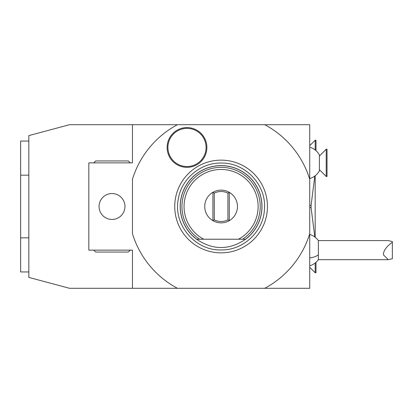 <?xml version="1.0" encoding="UTF-8"?>
<svg xmlns="http://www.w3.org/2000/svg" width="413" height="413" viewBox="0 0 413 413"><rect width="100%" height="100%" fill="white"/><g stroke="black" fill="none" stroke-linecap="round" stroke-linejoin="round"><path stroke-width="0.62" d="M264.723 124.69A92.718 92.718 0 0 1 309.719 179.263L309.719 124.69L132.459 124.69L132.459 162.867L132.459 124.69L69.544 124.69L28.833 135.598L28.833 277.402L69.544 288.31L309.719 288.31L309.719 179.263M309.719 233.737A92.718 92.718 0 0 1 264.723 288.31M177.456 288.31A92.718 92.718 0 0 1 132.459 233.737L132.459 179.263A92.718 92.718 0 0 1 177.456 124.69M221.089 160.146A46.354 46.354 0 0 1 267.443 206.5A46.354 46.354 0 0 1 221.089 252.854A46.354 46.354 0 0 1 174.735 206.5A46.354 46.354 0 0 1 221.089 160.146M206.877 147.456A19.876 19.876 0 0 1 187.001 167.332A19.876 19.876 0 0 1 167.126 147.456A19.876 19.876 0 0 1 187.001 127.581A19.876 19.876 0 0 1 206.877 147.456M28.833 141.05L20.65 141.05L20.65 237.831L28.833 237.831M28.833 175.169L20.65 175.169M28.833 271.95L20.65 271.95L20.65 237.831M314.814 236.979L311.082 207.589L309.719 207.589M309.719 205.411L311.082 205.411L311.082 207.589M311.082 205.411L314.814 176.021M315.176 175.747L315.176 237.253M309.719 178.561A16.36 16.36 0 0 0 319.399 170.786L319.399 154.947A16.36 16.36 0 0 0 309.719 147.173M319.399 169.686L326.218 176.501L326.218 149.232L319.399 156.047M326.218 149.232L327.034 149.232L327.034 176.501L326.218 176.501M315.176 149.986L315.176 140.234L309.719 145.686M315.991 150.673L315.991 140.234L315.176 140.234M309.719 265.827A16.36 16.36 0 0 0 318.371 259.679L318.371 240.588A16.36 16.36 0 0 0 309.719 234.439M318.371 240.588L388.261 240.588L392.35 241.548L392.35 242.23C386.145 246.835 383.192 251.063 383.486 254.904L388.261 259.679L318.371 259.679M392.35 242.23L392.35 258.719L388.261 259.679M315.176 263.014L315.176 272.766L309.719 267.314M315.991 262.327L315.991 272.766L315.176 272.766M132.459 250.133L132.459 288.31L132.459 250.133L88.826 250.133L88.826 162.867L132.459 162.867M99.053 206.5A12.953 12.953 0 0 1 112.006 193.547A12.953 12.953 0 0 1 124.958 206.5A12.953 12.953 0 0 1 112.006 219.453A12.953 12.953 0 0 1 99.053 206.5M130.281 250.133L128.371 252.044L95.646 252.044L93.736 250.133M93.736 162.867L95.646 160.956L128.371 160.956L130.281 162.867M250.268 235.167L245.632 239.225L196.547 239.225C212.907 250.299 229.272 250.299 245.632 239.225L245.508 239.225A40.83 40.83 0 0 0 251.316 179.051A40.83 40.83 0 0 0 190.863 179.051A40.83 40.83 0 0 0 196.671 239.225L196.547 239.225A40.908 40.908 0 0 1 221.089 165.592A40.908 40.908 0 0 1 245.632 239.225A40.908 40.908 0 0 0 221.089 165.592A40.908 40.908 0 0 0 196.547 239.225L191.911 235.167M212.907 220.671L212.907 192.329A16.36 16.36 0 0 1 229.272 192.329A16.36 16.36 0 0 0 204.729 206.5A16.36 16.36 0 0 0 229.272 220.671A16.36 16.36 0 0 0 229.272 192.329L227.909 193.139A14.997 14.997 0 0 0 214.275 193.139L214.275 219.861L212.907 220.671A16.36 16.36 0 0 0 229.272 220.671L227.909 219.861A14.997 14.997 0 0 1 214.275 219.861M212.907 192.329L214.275 193.139M227.909 219.861L227.909 193.139M229.272 220.671L229.272 192.329M242.576 239.225L238.44 239.225A37.041 37.041 0 0 0 249.746 183.036A37.041 37.041 0 0 0 192.432 183.036A37.041 37.041 0 0 0 203.738 239.225L199.603 239.225A39.147 39.147 0 0 1 191.586 180.77A39.147 39.147 0 0 1 250.593 180.77A39.147 39.147 0 0 1 242.576 239.225M206.092 147.456A19.091 19.091 0 0 1 187.001 166.547A19.091 19.091 0 0 1 167.91 147.456A19.091 19.091 0 0 1 187.001 128.366A19.091 19.091 0 0 1 206.092 147.456M309.719 257.98A16.36 8.183 0 0 0 318.371 254.904M221.089 249.942C195.334 250.763 173.341 225.013 178.184 199.706C181.018 179.144 200.336 162.645 221.089 163.058C245.312 162.376 266.648 185.096 264.444 209.226C263.571 231.435 243.314 250.464 221.089 249.942"/></g></svg>
